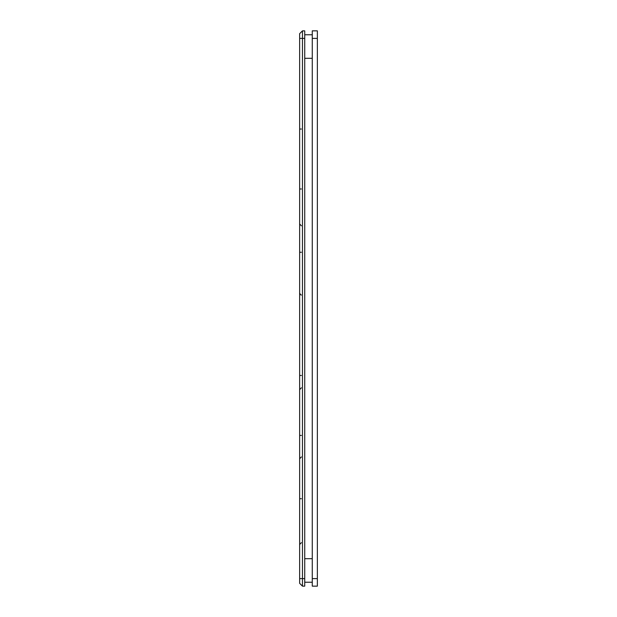 <?xml version="1.0" encoding="UTF-8"?>
<svg xmlns="http://www.w3.org/2000/svg" width="617" height="617" viewBox="0 0 617 617"><rect width="100%" height="100%" fill="white"/><g stroke="black" fill="none" stroke-linecap="round" stroke-linejoin="round"><path stroke-width="0.93" d="M317.354 30.85L317.354 586.15L312.271 586.15L312.271 578.615L312.271 586.15L317.354 586.15L317.354 38.385L312.271 38.385L312.271 578.615L317.354 578.615L312.271 578.615L312.271 30.85L312.271 38.385L317.354 38.385L317.354 30.85L312.271 30.85L317.354 30.85M304.729 586.15L302.469 586.15L302.469 578.615L304.729 578.615L304.729 586.15L302.469 586.15L299.646 583.327L299.646 578.615L299.646 583.327L302.469 586.15L302.469 578.615L304.729 578.615L304.729 38.385L302.469 38.385L302.469 578.615L302.469 30.85L304.729 30.85L304.729 38.385L299.646 38.385L299.646 578.615L302.469 578.615L299.646 578.615L299.646 33.673L302.469 30.85L304.729 30.85L304.729 586.15M299.646 33.673L299.646 38.385L302.469 38.385L302.469 30.85L299.646 33.673M299.646 490.469L299.646 491.286L299.646 490.469M299.646 497.857L299.646 497.017L299.646 497.857M299.646 494.927L299.646 493.754L299.646 494.927M299.646 85.084L299.646 83.781L299.646 85.084M299.646 82.393L299.646 80.981L299.646 82.393M299.646 180.742L299.646 181.56L299.646 180.742M299.646 244.016L299.646 244.841L299.646 244.016M299.646 367.246L299.646 368.064L299.646 367.246M299.646 559.472L299.646 558.632L299.646 559.472M299.646 556.534L299.646 555.369L299.646 556.534M299.646 538.548L299.646 538.132L299.646 538.548M299.646 252.26L301.366 252.26L299.646 252.26M299.646 569.753L299.646 569.213L299.646 569.753M299.646 375.483L301.366 375.483L299.646 375.483M299.646 435.432L301.366 435.432L299.646 435.432M299.646 498.713L301.366 498.713L299.646 498.713M299.646 129.03L301.366 129.03L299.646 129.03M299.646 188.979L301.366 188.979L299.646 188.979M312.271 558.693L304.729 558.693L312.271 558.693M304.729 58.306L312.271 58.306L304.729 58.306M312.271 582.24L304.729 582.24L312.271 582.24M312.271 34.76L304.729 34.76L312.271 34.76M299.646 476.463L299.646 476.872M299.646 63.69L299.646 64.099M301.366 225.814L299.646 223.932M301.366 294.949C301.088 295.35 300.518 294.725 299.646 293.075M301.366 387.792L299.646 389.666M301.366 456.935L299.646 458.809M301.366 542.659L299.646 544.533M299.646 538.078L299.646 538.487"/></g></svg>
